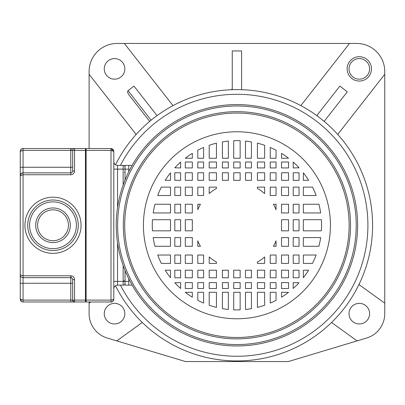 <?xml version="1.0" encoding="UTF-8"?>
<svg xmlns="http://www.w3.org/2000/svg" width="405" height="405" viewBox="0 0 405 405"><rect width="100%" height="100%" fill="white"/><g stroke="black" fill="none" stroke-linecap="round" stroke-linejoin="round"><path stroke-width="0.61" d="M359.306 58.588A10.292 10.292 0 0 0 349.014 68.88A10.292 10.292 0 0 0 359.306 79.172A10.292 10.292 0 0 0 369.598 68.88A10.292 10.292 0 0 0 359.306 58.588M321.752 119.404L324.162 121.384L347.272 91.849L339.906 86.083L316.796 115.617L319.292 117.48M300.854 105.619L349.505 43.451L356.683 43.451A28.066 28.066 0 0 1 384.75 71.518L384.75 74.317L338.18 133.832A0.937 0.937 0 0 0 338.216 135.032M237.578 89.616L238.489 89.621M240.049 89.647L241.603 89.692L241.603 50.939L232.247 50.939L232.247 88.791A0.937 0.937 0 0 1 232.242 88.908M115.501 164.784A135.655 135.655 0 0 1 372.585 225.271A135.655 135.655 0 0 1 115.501 285.753M231.756 89.713L233.204 89.662M235.067 89.626L236.404 89.611M155.054 117.101L157.059 115.617L133.944 86.083L128.051 90.695L151.131 120.189L153.08 118.63M359.286 283.839A0.937 0.937 0 0 0 359.584 285.004L384.75 303.178L384.75 313.657A25.439 25.439 0 0 1 366.636 338.018L288.38 361.549L185.606 361.549A0.937 0.937 0 0 1 185.338 361.508L107.219 338.018A25.439 25.439 0 0 1 89.105 313.703L89.11 303.173L90.755 301.983M142.292 322.466L116.777 340.894M114.539 323.949A10.292 10.292 0 0 0 124.831 313.657A10.292 10.292 0 0 0 114.539 303.365A10.292 10.292 0 0 0 104.252 313.657A10.292 10.292 0 0 0 114.539 323.949M89.11 148.554L89.11 74.323L136.156 134.45L89.11 74.323L89.105 71.503A28.066 28.066 0 0 1 117.172 43.451L124.345 43.451L172.996 105.619M89.11 301.983L89.11 303.173M128.836 94.735L149.688 121.384L128.836 94.735C127.509 92.649 127.251 91.302 128.051 90.695M114.544 79.172A10.292 10.292 0 0 0 124.836 68.88A10.292 10.292 0 0 0 114.544 58.588A10.292 10.292 0 0 0 104.257 68.88A10.292 10.292 0 0 0 114.544 79.172M349.505 43.451L124.345 43.451M384.75 303.178L384.75 74.317M357.073 340.894L331.558 322.466M359.311 303.365A10.292 10.292 0 0 0 349.019 313.657A10.292 10.292 0 0 0 359.311 323.949A10.292 10.292 0 0 0 369.603 313.657A10.292 10.292 0 0 0 359.311 303.365M232.106 89.292A0.937 0.937 0 0 1 231.792 89.596M231.468 89.718A0.937 0.937 0 0 1 231.351 89.728L232.247 88.791M120.437 165.392A130.977 130.977 0 0 1 367.907 225.271A130.977 130.977 0 0 1 120.437 285.145M128.775 171.71L128.775 165.392L132.141 165.392M132.141 285.145L128.775 285.145L128.775 278.832M174.813 255.028L174.813 263.402L180.64 263.402L180.64 255.028L174.813 255.028M174.813 237.583L174.813 246.291L180.64 246.291L180.64 237.583L174.813 237.583M174.813 219.712L174.813 230.825L180.64 230.825L180.64 219.712L174.813 219.712M174.813 204.252L174.813 212.954L180.64 212.954L180.64 204.252L174.813 204.252M174.813 187.135L174.813 195.509L180.64 195.509L180.64 187.135L174.813 187.135M174.813 172.758L174.813 180.331L180.64 180.331L180.64 172.758L174.813 172.758M174.813 167.781L180.64 167.943L180.64 162.061A84.635 84.635 0 0 0 174.813 167.781M185.298 282.599L185.298 288.522L192.334 288.522L192.334 282.599L185.298 282.599M185.298 270.206L185.298 277.784L192.334 277.784L192.334 270.206L185.298 270.206M185.298 255.028L185.298 263.402L192.334 263.402L192.334 255.028L185.298 255.028M185.298 237.583L185.298 246.291L192.334 246.291L192.334 237.583L185.298 237.583M185.298 219.712L185.298 230.825L192.334 230.825L192.334 219.712L185.298 219.712M185.298 204.252L185.298 212.954L192.334 212.954L192.334 204.252L185.298 204.252M185.298 187.135L185.298 195.509L192.334 195.509L192.334 187.135L185.298 187.135M185.298 172.758L185.298 180.331L192.334 180.331L192.334 172.758L185.298 172.758M185.298 162.015L185.298 167.943L192.334 167.943L192.334 162.015L185.298 162.015M185.298 158.203L192.334 158.254L192.334 153.338A84.635 84.635 0 0 0 185.298 158.203M197.802 282.599L197.802 288.522L203.599 288.522L203.599 282.599L197.802 282.599M197.802 270.206L197.802 277.784L203.599 277.784L203.599 270.206L197.802 270.206M197.802 255.028L197.802 263.402L203.599 263.402L203.599 255.028L197.802 255.028M197.802 187.135L197.802 195.509L203.599 195.509L203.599 187.135L197.802 187.135M197.802 172.758L197.802 180.331L203.599 180.331L203.599 172.758L197.802 172.758M197.802 162.015L197.802 167.943L203.599 167.943L203.599 162.015L197.802 162.015M197.802 150.22L197.802 158.254L203.599 158.254L203.599 147.471A84.635 84.635 0 0 0 197.802 150.22M209.203 282.599L209.203 288.522L216.447 288.522L216.447 282.599L209.203 282.599M209.203 270.206L209.203 277.784L216.447 277.784L216.447 270.206L209.203 270.206M209.203 172.758L209.203 180.331L216.447 180.331L216.447 172.758L209.203 172.758M209.203 162.015L209.203 167.943L216.447 167.943L216.447 162.015L209.203 162.015M209.203 145.304L209.203 158.254L216.447 158.254L216.447 143.147A84.635 84.635 0 0 0 209.203 145.304M222.421 282.599L222.421 288.522L228.354 288.522L228.354 282.599L222.421 282.599M222.421 270.206L222.421 277.784L228.354 277.784L228.354 270.206L222.421 270.206M222.421 172.758L222.421 180.331L228.354 180.331L228.354 172.758L222.421 172.758M222.421 162.015L222.421 167.943L228.354 167.943L228.354 162.015L222.421 162.015M222.421 141.887L222.421 158.254L228.354 158.254L228.354 141.072A84.635 84.635 0 0 0 222.421 141.887M233.705 282.599L233.705 288.522L240.145 288.522L240.145 282.599L233.705 282.599M233.705 270.206L233.705 277.784L240.145 277.784L240.145 270.206L233.705 270.206M233.705 172.758L233.705 180.331L240.145 180.331L240.145 172.758L233.705 172.758M233.705 162.015L233.705 167.943L240.145 167.943L240.145 162.015L233.705 162.015M233.705 140.697L233.705 158.254L240.145 158.254L240.145 140.697A84.635 84.635 0 0 0 233.705 140.697M245.496 282.599L245.496 288.522L251.434 288.522L251.434 282.599L245.496 282.599M245.496 270.206L245.496 277.784L251.434 277.784L251.434 270.206L245.496 270.206M245.496 172.758L245.496 180.331L251.434 180.331L251.434 172.758L245.496 172.758M245.496 162.015L245.496 167.943L251.434 167.943L251.434 162.015L245.496 162.015M245.496 141.072L245.496 158.254L251.434 158.254L251.434 141.887A84.635 84.635 0 0 0 245.496 141.072M257.403 282.599L257.403 288.522L264.647 288.522L264.647 282.599L257.403 282.599M257.403 270.206L257.403 277.784L264.647 277.784L264.647 270.206L257.403 270.206M257.403 172.758L257.403 180.331L264.647 180.331L264.647 172.758L257.403 172.758M257.403 162.015L257.403 167.943L264.647 167.943L264.647 162.015L257.403 162.015M257.403 143.147L257.403 158.254L264.647 158.254L264.647 145.304A84.635 84.635 0 0 0 257.403 143.147M270.251 282.599L270.251 288.522L276.053 288.522L276.053 282.599L270.251 282.599M270.251 270.206L270.251 277.784L276.053 277.784L276.053 270.206L270.251 270.206M270.251 255.028L270.251 263.402L276.053 263.402L276.053 255.028L270.251 255.028M270.251 187.135L270.251 195.509L276.053 195.509L276.053 187.135L270.251 187.135M270.251 172.758L270.251 180.331L276.053 180.331L276.053 172.758L270.251 172.758M270.251 162.015L270.251 167.943L276.053 167.943L276.053 162.015L270.251 162.015M270.251 147.471L270.251 158.254L276.053 158.254L276.053 150.22A84.635 84.635 0 0 0 270.251 147.471M281.521 153.338L281.521 158.254L288.552 158.203A84.635 84.635 0 0 0 281.521 153.338M288.552 167.943L288.552 162.015L281.521 162.015L281.521 167.943L288.552 167.943M288.552 180.331L288.552 172.758L281.521 172.758L281.521 180.331L288.552 180.331M288.552 195.509L288.552 187.135L281.521 187.135L281.521 195.509L288.552 195.509M288.552 212.954L288.552 204.252L281.521 204.252L281.521 212.954L288.552 212.954M288.552 230.825L288.552 219.712L281.521 219.712L281.521 230.825L288.552 230.825M288.552 246.291L288.552 237.583L281.521 237.583L281.521 246.291L288.552 246.291M288.552 263.402L288.552 255.028L281.521 255.028L281.521 263.402L288.552 263.402M288.552 277.784L288.552 270.206L281.521 270.206L281.521 277.784L288.552 277.784M288.552 288.522L288.552 282.599L281.521 282.599L281.521 288.522L288.552 288.522M293.21 270.206L293.21 277.784L299.042 277.784L299.042 270.206L293.21 270.206M293.21 255.028L293.21 263.402L299.042 263.402L299.042 255.028L293.21 255.028M293.21 237.583L293.21 246.291L299.042 246.291L299.042 237.583L293.21 237.583M293.21 219.712L293.21 230.825L299.042 230.825L299.042 219.712L293.21 219.712M293.21 204.252L293.21 212.954L299.042 212.954L299.042 204.252L293.21 204.252M293.21 187.135L293.21 195.509L299.042 195.509L299.042 187.135L293.21 187.135M293.21 172.758L293.21 180.331L299.042 180.331L299.042 172.758L293.21 172.758M293.21 162.061L293.21 167.943L299.042 167.781A84.635 84.635 0 0 0 293.21 162.061M170.505 277.719L170.505 270.206L165.21 270.206A84.635 84.635 0 0 0 170.505 277.719M157.697 255.028A84.635 84.635 0 0 0 161.367 263.402L170.505 263.402L170.505 255.028L157.697 255.028M153.191 237.583A84.635 84.635 0 0 0 154.943 246.291L170.505 246.291L170.505 237.583L153.191 237.583M152.472 219.712A84.635 84.635 0 0 0 152.472 230.825L170.505 230.825L170.505 219.712L152.472 219.712M154.943 204.252A84.635 84.635 0 0 0 153.191 212.954L170.505 212.954L170.505 204.252L154.943 204.252M161.367 187.135A84.635 84.635 0 0 0 157.697 195.509L170.505 195.509L170.505 187.135L161.367 187.135M303.35 172.819L303.35 180.331L308.645 180.331A84.635 84.635 0 0 0 303.35 172.819M316.153 195.509A84.635 84.635 0 0 0 312.483 187.135L303.35 187.135L303.35 195.509L316.153 195.509M320.659 212.954A84.635 84.635 0 0 0 318.907 204.252L303.35 204.252L303.35 212.954L320.659 212.954M321.378 230.825A84.635 84.635 0 0 0 321.378 219.712L303.35 219.712L303.35 230.825L321.378 230.825M318.907 246.291A84.635 84.635 0 0 0 320.659 237.583L303.35 237.583L303.35 246.291L318.907 246.291M312.483 263.402A84.635 84.635 0 0 0 316.153 255.028L303.35 255.028L303.35 263.402L312.483 263.402M174.813 270.206L174.813 277.784L180.64 277.784L180.64 270.206L174.813 270.206M303.35 277.719A84.635 84.635 0 0 0 308.645 270.206L303.35 270.206L303.35 277.719M170.505 172.819A84.635 84.635 0 0 0 165.21 180.331L170.505 180.331L170.505 172.819M299.042 282.756L293.21 282.599L293.21 288.476A84.635 84.635 0 0 0 299.042 282.756M288.552 292.334L281.521 292.283L281.521 297.204A84.635 84.635 0 0 0 288.552 292.334M276.053 300.318L276.053 292.283L270.251 292.283L270.251 303.067A84.635 84.635 0 0 0 276.053 300.318M264.647 305.233L264.647 292.283L257.403 292.283L257.403 307.39A84.635 84.635 0 0 0 264.647 305.233M251.434 308.65L251.434 292.283L245.496 292.283L245.496 309.471A84.635 84.635 0 0 0 251.434 308.65M240.145 309.84L240.145 292.283L233.705 292.283L233.705 309.84A84.635 84.635 0 0 0 240.145 309.84M228.354 309.471L228.354 292.283L222.421 292.283L222.421 308.65A84.635 84.635 0 0 0 228.354 309.471M216.447 307.39L216.447 292.283L209.203 292.283L209.203 305.233A84.635 84.635 0 0 0 216.447 307.39M203.599 303.067L203.599 292.283L197.802 292.283L197.802 300.318A84.635 84.635 0 0 0 203.599 303.067M192.334 297.204L192.334 292.283L185.298 292.334A84.635 84.635 0 0 0 192.334 297.204M180.64 288.476L180.64 282.599L174.813 282.756A84.635 84.635 0 0 0 180.64 288.476M276.053 204.252L273.405 204.252A42.1 42.1 0 0 1 276.053 209.729L276.053 204.252M276.053 246.291L276.053 240.813A42.1 42.1 0 0 1 273.405 246.291L276.053 246.291M257.403 187.135L257.403 188.487A42.1 42.1 0 0 1 264.647 193.585L264.647 187.135L257.403 187.135M264.647 263.402L264.647 256.952A42.1 42.1 0 0 1 257.403 262.055L257.403 263.402L264.647 263.402M209.203 187.135L209.203 193.585A42.1 42.1 0 0 1 216.447 188.487L216.447 187.135L209.203 187.135M216.447 263.402L216.447 262.055A42.1 42.1 0 0 1 209.203 256.952L209.203 263.402L216.447 263.402M197.802 204.252L197.802 209.729A42.1 42.1 0 0 1 200.45 204.252L197.802 204.252M197.802 246.291L200.45 246.291A42.1 42.1 0 0 1 197.802 240.813L197.802 246.291M349.135 226.046A112.21 112.21 0 0 1 236.535 337.481A112.21 112.21 0 0 1 124.715 225.271A112.21 112.21 0 0 1 124.72 224.492A112.21 112.21 0 0 1 237.315 113.061A112.21 112.21 0 0 1 349.135 225.271A112.21 112.21 0 0 1 349.135 226.046M116.24 224.724A120.69 120.69 0 0 1 237.198 104.581A120.69 120.69 0 0 1 357.615 225.271A120.69 120.69 0 0 1 357.615 225.818A120.69 120.69 0 0 1 236.652 345.956A120.69 120.69 0 0 1 116.24 225.271A120.69 120.69 0 0 1 116.24 224.724M70.759 148.554L70.769 148.812L71.022 148.554L23.055 148.554C21.338 148.726 20.402 149.663 20.25 151.359L20.265 151.06M74.515 148.554L71.022 148.554L71.234 150.422L70.769 150.422L72.642 150.422A1.873 1.873 0 0 1 74.515 148.554L74.515 150.422L72.642 150.422A1.873 1.873 0 0 1 74.515 148.554L85.46 148.554A0.278 0.278 0 0 1 85.739 148.832A0.278 0.278 0 0 0 85.46 148.554L85.46 150.422L74.515 150.422L74.515 171.006L72.642 171.006L72.642 150.422L72.642 171.006A1.873 1.873 0 0 1 70.769 172.879L23.055 172.879C21.338 173.051 20.402 173.988 20.25 175.684L20.265 175.385M20.599 150.007L20.787 149.713M22.057 148.736L23.055 148.554L23.055 172.879A2.805 2.805 0 0 0 21.91 173.122A2.805 2.805 0 0 1 23.055 172.879L70.769 172.879L70.769 150.422L23.055 150.422L20.25 151.359L20.25 175.684L23.055 174.747L23.055 275.79L20.25 274.853L23.055 275.79L70.769 275.79L70.769 277.663L23.055 277.663L23.055 300.115L20.25 299.179L20.25 274.853L20.25 283.272L23.055 283.272L23.055 300.115L70.769 300.115L70.769 277.663A1.873 1.873 0 0 1 72.642 279.531A1.873 1.873 0 0 0 70.769 277.663A1.873 1.873 0 0 1 71.234 277.719L70.769 275.79M72.642 166.425L72.642 155.009L72.642 166.425M113.42 150.888L113.805 151.359L111 150.422L85.739 150.422L85.739 148.929A0.375 0.375 0 0 1 86.113 148.554L111 148.554L113.805 151.359L113.805 299.179C113.542 300.961 112.605 301.892 111 301.983L86.113 301.983A0.375 0.375 0 0 1 85.739 301.609L85.739 300.115L86.113 300.115L86.113 301.983A0.375 0.375 0 0 1 85.739 301.609L85.739 150.422L85.46 150.422L85.46 300.115L85.739 300.115M22.847 172.884L70.769 172.879L70.759 174.747A3.741 3.741 135.4 0 0 74.515 171.006M23.055 275.79L23.055 277.663C21.379 277.516 20.442 276.58 20.25 274.853L20.25 175.684A2.805 2.805 0 0 1 20.701 174.155A2.805 2.805 0 0 0 20.25 175.684M71.022 275.8A3.741 3.741 0 0 1 74.515 279.531L74.515 300.115L85.46 300.115L85.46 301.983A0.278 0.278 0 0 0 85.739 301.705A0.278 0.278 0 0 1 85.46 301.983L71.022 301.983M20.25 274.858L20.341 275.557M20.351 299.427L21.04 299.827M21.647 301.603L20.25 299.179C20.442 300.905 21.379 301.841 23.055 301.983L22.346 301.892M70.769 300.13L70.759 301.983L74.5 301.983L23.055 301.983L23.055 300.115M20.25 274.853A2.805 2.805 0 0 0 22.219 277.531A2.805 2.805 0 0 1 20.25 274.853M23.055 283.272L72.642 283.272L72.642 300.115L72.642 279.531A1.873 1.873 0 0 0 71.234 277.719M74.206 301.958A1.873 1.873 -125.5 0 1 72.642 300.115L72.642 300.115A1.873 1.873 0 0 0 74.515 301.983A1.873 1.873 0 0 1 72.642 300.115L74.515 300.115L74.515 301.963M68.43 225.271A15.436 15.436 0 0 0 52.721 209.836A15.436 15.436 0 0 0 37.569 225.813A15.436 15.436 0 0 0 53.268 240.702A15.436 15.436 0 0 0 68.42 224.724A15.436 15.436 0 0 0 52.721 209.836A15.436 15.436 0 0 0 37.559 225.271M27.737 224.886A25.262 25.262 0 0 1 53.187 200.009A25.262 25.262 0 0 1 78.251 225.651A25.262 25.262 0 0 1 52.802 250.528A25.262 25.262 0 0 1 27.737 224.886A25.262 25.262 0 0 0 52.802 250.528A25.262 25.262 0 0 0 78.256 225.271A25.262 25.262 0 0 0 53.187 200.009A25.262 25.262 0 0 0 27.732 225.271A25.262 25.262 0 0 0 52.802 250.528A25.262 25.262 0 0 0 78.256 225.271A25.262 25.262 0 0 0 53.187 200.009A25.262 25.262 0 0 0 27.737 224.886M86.113 148.554A0.375 0.375 0 0 0 85.739 148.929A0.375 0.375 0 0 1 86.113 148.554L86.113 300.115L111 300.115L113.8 299.381M111.603 148.62L111 148.554L111 301.983L112.281 301.674M112.418 301.598L112.954 301.193M113.415 300.611L113.699 299.943M113.704 150.604L113.405 149.911M112.884 149.278L112.281 148.863M113.805 169.133L117.546 169.133L117.546 165.392A3.741 3.741 0 0 1 113.805 161.651A3.741 3.741 0 0 0 117.546 165.392L123.16 165.392A1.873 1.873 -60.7 0 1 125.034 167.265A1.873 1.873 -60.7 0 0 123.16 165.392L123.16 169.133L117.546 169.133L117.546 207.537M125.034 270.494L125.034 285.145L128.775 285.145M128.775 165.392L125.034 165.392L125.034 180.043M123.16 265.558L123.16 285.145A1.873 1.873 -115.2 0 0 125.034 283.272A1.873 1.873 -115.2 0 1 123.16 285.145L117.546 285.145A3.741 3.741 0 0 0 113.805 288.886A3.741 3.741 0 0 1 117.546 285.145L117.546 281.404L128.775 281.404M359.306 56.72A12.16 12.16 0 0 0 347.146 68.88A12.16 12.16 0 0 0 359.306 81.041A12.16 12.16 0 0 0 371.471 68.88A12.16 12.16 0 0 0 359.306 56.72M330.424 225.919A93.499 93.499 0 0 0 330.424 225.271A93.499 93.499 0 0 0 237.249 131.772A93.499 93.499 0 0 0 143.431 224.618A93.499 93.499 0 0 0 143.426 225.271A93.499 93.499 0 0 0 236.601 318.77A93.499 93.499 0 0 0 330.424 225.919M123.322 225.271A113.602 113.602 0 0 1 236.657 111.669A113.602 113.602 0 0 1 350.527 224.729A113.602 113.602 0 0 1 350.527 225.271A113.602 113.602 0 0 1 237.193 338.869A113.602 113.602 0 0 1 123.328 225.808A113.602 113.602 0 0 1 123.322 225.271M117.627 225.271A119.298 119.298 0 0 0 236.657 344.564A119.298 119.298 0 0 0 356.223 225.808A119.298 119.298 0 0 0 356.223 225.271A119.298 119.298 0 0 0 237.198 105.973A119.298 119.298 0 0 0 117.632 224.729A119.298 119.298 0 0 0 117.627 225.271M70.769 150.422L70.769 148.812M72.642 150.422L71.234 150.422M85.739 148.832A0.278 0.278 0 0 0 85.46 148.554M70.759 174.747L23.055 174.747L23.055 172.879M24.928 225.302A28.066 28.066 0 0 0 52.807 253.338A28.066 28.066 0 0 0 81.061 225.236A28.066 28.066 0 0 0 53.182 197.205A28.066 28.066 0 0 0 24.928 225.302M20.25 167.265L72.642 167.265M74.515 279.531L72.642 279.531M74.505 301.983C74.388 302.535 73.766 301.912 72.642 300.115L70.769 300.115M70.303 225.271A17.309 17.309 0 0 0 52.994 207.962A17.309 17.309 0 0 0 35.686 225.271A17.309 17.309 0 0 0 52.994 242.575A17.309 17.309 0 0 0 70.303 225.271M29.605 225.271A23.389 23.389 0 0 1 52.994 201.882A23.389 23.389 0 0 1 76.383 225.271A23.389 23.389 0 0 1 52.994 248.66A23.389 23.389 0 0 1 29.605 225.271M70.769 149.01L70.769 150.27M128.775 169.133L123.16 169.133L123.16 184.979M113.805 281.404L117.546 281.404L117.546 243M124.097 280.468L124.097 281.404M23.019 148.554C22.032 148.25 21.111 149.187 20.25 151.359M23.014 172.879C22.032 172.576 21.111 173.512 20.25 175.679M20.372 275.663L20.701 276.377M21.91 277.415L22.457 277.597M22.639 277.627L23.019 277.658M20.25 299.184C20.528 300.92 21.455 301.857 23.019 301.983M111.036 301.983C112.013 302.292 112.934 301.355 113.805 299.184M113.805 151.359C113.511 149.607 112.59 148.675 111.036 148.554M124.472 172.409L125.034 171.847M86.073 193.413L85.739 193.074M86.073 264.516L85.739 264.176"/></g></svg>
